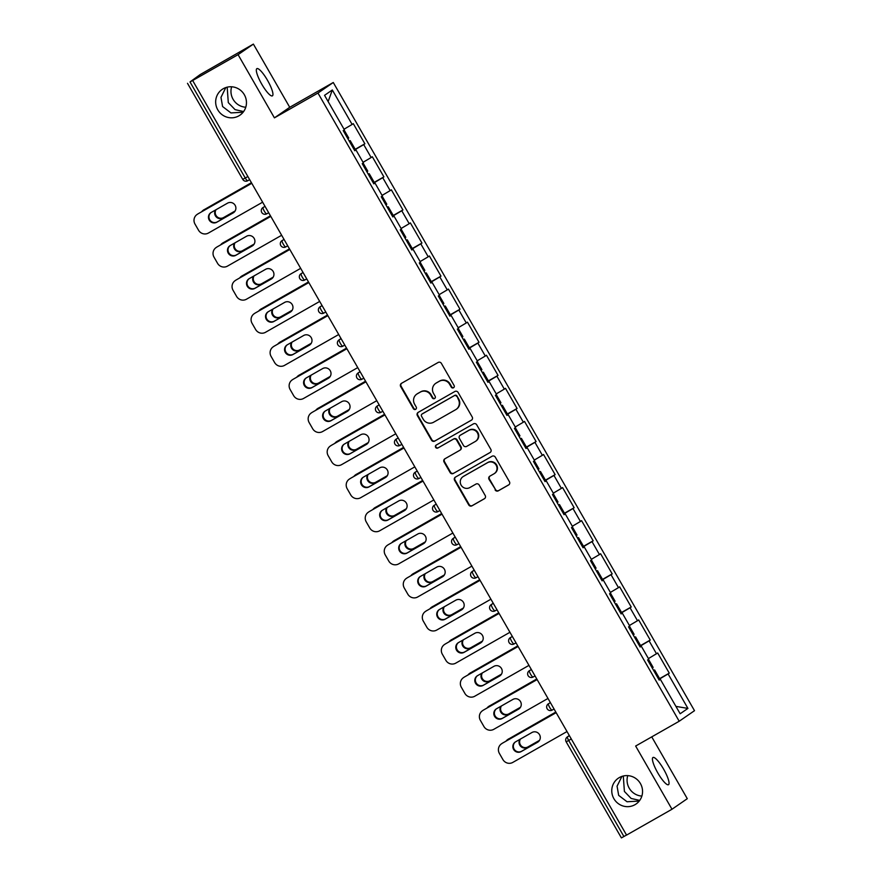 <?xml version="1.0" encoding="UTF-8"?>
<svg xmlns="http://www.w3.org/2000/svg" width="882" height="882" viewBox="0 0 882 882"><rect width="100%" height="100%" fill="white"/><g stroke="black" fill="none" stroke-linecap="round" stroke-linejoin="round"><path stroke-width="1.32" d="M225.825 87.561L220.974 97.351L222.584 106.535L230.941 112.918L243.123 112.223M238.857 115.862A15.655 15.27 55.4 0 1 218.119 110.404A15.655 15.27 55.4 0 1 223.256 88.718A15.655 15.27 55.4 0 1 243.994 94.165A15.655 15.27 55.4 0 1 238.857 115.862M243.63 111.562L235.053 109.622L228.295 102.599L227.181 87.164M245.758 107.24A15.655 15.27 55.4 0 1 231.657 86.778M621.92 776.403L617.069 786.193L618.679 795.377L627.047 801.76L639.229 801.065M634.963 804.704A15.655 15.27 55.4 0 1 614.225 799.246A15.655 15.27 55.4 0 1 619.351 777.56A15.655 15.27 55.4 0 1 640.089 783.007A15.655 15.27 55.4 0 1 634.963 804.704M639.726 800.404L631.148 798.464L624.401 791.441L623.287 776.006M641.864 796.082A15.655 15.27 55.4 0 1 627.764 775.62M453.513 387.771A1.676 1.643 -124.6 0 0 454.098 385.5L441.386 363.384A2.403 2.337 -124.6 0 0 438.156 362.458L401.508 383.317A2.403 2.337 -124.6 0 0 400.671 386.559L413.393 408.686A1.676 1.643 -124.6 0 0 415.775 409.259A1.676 1.643 -124.6 0 0 416.238 407.054L414.595 404.199A7.684 7.497 -124.6 0 1 417.274 393.824L420.328 392.082A7.684 7.497 -124.6 0 1 430.681 395.037L432.323 397.903A1.676 1.643 -124.6 0 0 434.705 398.477A1.676 1.643 -124.6 0 0 435.168 396.283L433.525 393.416A7.684 7.497 -124.6 0 1 436.204 383.042L439.258 381.311A7.684 7.497 -124.6 0 1 449.611 384.254L451.253 387.121A1.676 1.643 -124.6 0 0 453.513 387.771M657.884 773.062A15.655 3.462 -119.7 0 1 652.989 757.484A15.655 3.462 -119.7 0 1 663.595 769.126A15.655 3.462 -119.7 0 1 668.49 784.704A15.655 3.462 -119.7 0 1 657.884 773.062M261.778 84.22A15.655 3.462 -119.7 0 1 256.882 68.642A15.655 3.462 -119.7 0 1 267.489 80.284A15.655 3.462 -119.7 0 1 272.384 95.862A15.655 3.462 -119.7 0 1 261.778 84.22M495.089 489.896A2.403 2.337 -124.6 0 0 498.319 490.822L508.594 484.968A2.403 2.337 -124.6 0 0 509.432 481.726L495.309 457.163A2.403 2.337 -124.6 0 0 492.079 456.237L455.443 477.107A2.403 2.337 -124.6 0 0 454.605 480.348L468.728 504.912A2.403 2.337 -124.6 0 0 471.958 505.827L484.372 498.76A2.403 2.337 -124.6 0 0 485.21 495.519L479.169 485.012A2.403 2.337 -124.6 0 0 475.938 484.086L469.775 487.592A6.428 6.262 -124.6 0 1 461.264 485.354A6.428 6.262 -124.6 0 1 463.37 476.456L487.492 462.719A6.428 6.262 -124.6 0 1 496.004 464.957A6.428 6.262 -124.6 0 1 493.898 473.855L489.874 476.148A2.403 2.337 -124.6 0 0 489.036 479.389L495.53 489.587A2.403 2.337 -124.6 0 0 498.76 490.513L508.969 484.703M274.423 117.857L289.726 107.295L253.388 44.1L238.074 54.651L274.423 117.857L317.972 93.051L679.195 721.244L635.646 746.04L671.985 809.246L626.562 835.1L192.662 80.516L193.334 80.053L190.016 81.949L245.251 178.021L247.875 176.532M238.074 54.651L192.662 80.516M471.374 420.229A2.403 2.337 -124.6 0 0 472.212 416.988L458.089 392.424A2.403 2.337 -124.6 0 0 454.847 391.498L418.211 412.357A2.403 2.337 -124.6 0 0 417.373 415.598L431.496 440.162A2.403 2.337 -124.6 0 0 434.727 441.088L471.694 419.997M476.699 424.793L490.822 449.357A2.403 2.337 -124.6 0 1 489.984 452.598L453.348 473.458A2.403 2.337 -124.6 0 1 450.107 472.543L444.065 462.025A2.403 2.337 -124.6 0 1 444.903 458.783L459.765 450.327A2.403 2.337 -124.6 0 0 460.602 447.086L456.589 440.107A2.403 2.337 -124.6 0 0 453.359 439.181L437.891 447.99A1.676 1.643 -124.6 0 1 435.664 447.406A1.676 1.643 -124.6 0 1 436.215 445.079L473.469 423.867A2.403 2.337 -124.6 0 1 476.699 424.793M317.972 93.051L333.275 82.5L694.498 710.683L679.195 721.244M658.656 679.184L669.273 673.142L657.685 653L648.424 658.578M669.273 673.142L668.104 673.947L687.927 708.411L680.154 713.759L660.342 679.294L659.185 680.099L647.597 659.957L648.755 659.152L641.313 646.219L640.156 647.013L628.568 626.87L629.726 626.066L622.295 613.133L621.126 613.927L609.55 593.784L610.708 592.98L603.266 580.047L602.108 580.841L590.521 560.698L591.679 559.894L584.248 546.961L583.079 547.766L571.492 527.612L572.661 526.808L565.219 513.875L564.061 514.68L552.474 494.526L553.631 493.733L546.19 480.789L545.032 481.594L533.445 461.44L534.613 460.647L527.171 447.703L526.014 448.508L514.427 428.354L515.584 427.561L508.142 414.617L506.985 415.422L495.397 395.268L496.555 394.475L489.124 381.542L487.955 382.336L476.379 362.193L477.537 361.388L470.095 348.456L468.937 349.25L457.35 329.107L458.508 328.302L451.066 315.37L449.908 316.164L438.321 296.021L439.49 295.216L432.048 282.284L430.89 283.078L419.303 262.935L420.46 262.13L413.019 249.198L411.861 250.003L400.274 229.849L401.431 229.044L394 216.112L392.832 216.917L381.256 196.763L382.413 195.969L374.971 183.026L373.814 183.831L362.226 163.677L363.384 162.883L355.953 149.94L354.785 150.745L343.197 130.591L344.366 129.797L324.543 95.333L332.316 89.975L352.127 124.439L344.035 129.224M354.266 149.83L364.872 143.788L353.285 123.645L352.127 124.439M364.872 143.788L363.715 144.593L371.157 157.525L363.053 162.31M373.284 182.916L383.902 176.874L372.314 156.731L371.157 157.525M383.902 176.874L382.744 177.679L390.175 190.611L382.082 195.396M392.314 216.002L402.92 209.96L391.343 189.806L390.175 190.611M402.92 209.96L401.762 210.754L409.204 223.697L401.112 228.482M411.332 249.088L421.949 243.046L410.362 222.892L409.204 223.697M421.949 243.046L420.791 243.84L428.222 256.783L420.13 261.557M430.361 282.174L440.978 276.132L429.391 255.978L428.222 256.783M440.978 276.132L439.809 276.926L447.251 289.869L439.159 294.643M449.39 315.26L459.996 309.218L448.409 289.064L447.251 289.869M459.996 309.218L458.838 310.012L466.28 322.955L458.177 327.729M468.408 348.346L479.025 342.293L467.438 322.151L466.28 322.955M479.025 342.293L477.857 343.098L485.298 356.03L477.206 360.815M487.437 381.421L498.043 375.379L486.456 355.237L485.298 356.03M498.043 375.379L496.886 376.184L504.328 389.116L496.235 393.901M506.455 414.507L517.072 408.465L505.485 388.323L504.328 389.116M517.072 408.465L515.915 409.27L523.346 422.202L515.253 426.987M525.485 447.593L536.091 441.551L524.514 421.409L523.346 422.202M536.091 441.551L534.933 442.356L542.375 455.288L534.283 460.073M544.514 480.679L555.12 474.637L543.533 454.495L542.375 455.288M555.12 474.637L553.962 475.442L561.404 488.374L553.301 493.159M563.532 513.765L574.149 507.723L562.562 487.57L561.404 488.374M574.149 507.723L572.98 508.517L580.422 521.46L572.33 526.245M582.561 546.851L593.167 540.809L581.58 520.656L580.422 521.46M593.167 540.809L592.009 541.603L599.451 554.546L591.348 559.32M601.579 579.937L612.196 573.895L600.609 553.742L599.451 554.546M612.196 573.895L611.039 574.689L618.469 587.633L610.377 592.406M620.608 613.023L631.214 606.981L619.638 586.828L618.469 587.633M631.214 606.981L630.057 607.775L637.499 620.719L629.406 625.492M639.637 646.109L650.243 640.056L638.656 619.914L637.499 620.719M650.243 640.056L649.086 640.861L656.517 653.794M640.078 646.881L641.313 646.219M649.086 640.861L639.781 646.363M621.049 613.795L622.295 613.133M630.057 607.775L620.752 613.277M602.031 580.709L603.266 580.047M611.039 574.689L601.733 580.191M583.002 547.623L584.248 546.961M592.009 541.603L582.704 547.105M563.984 514.537L565.219 513.875M572.98 508.517L563.675 514.019M544.955 481.451L546.19 480.789M553.962 475.442L544.657 480.933M525.926 448.376L527.171 447.703M534.933 442.356L525.628 447.847M506.907 415.29L508.142 414.617M515.915 409.27L506.61 414.76M487.878 382.204L489.124 381.542M496.886 376.184L487.581 381.674M468.86 349.118L470.095 348.456M477.857 343.098L468.551 348.599M449.831 316.032L451.066 315.37M458.838 310.012L449.533 315.513M430.813 282.946L432.048 282.284M439.809 276.926L430.504 282.427M411.784 249.86L413.019 249.198M420.791 243.84L411.486 249.341M392.755 216.774L394 216.112M401.762 210.754L392.457 216.255M373.736 183.688L374.971 183.026M382.744 177.679L373.439 183.169M354.707 150.613L355.953 149.94M363.715 144.593L354.41 150.083M253.388 44.1L200.203 74.551L190.016 81.949M332.316 89.975L328.137 101.573M671.985 809.246L687.287 798.684L651.743 736.867M626.529 835.045L621.402 837.9L566.167 741.828L568.669 740.461L623.916 836.533M289.726 107.295L333.275 82.5M659.108 679.967L660.342 679.294M668.104 673.947L658.799 679.438M687.927 708.411L675.91 706.383M453.844 387.518A1.676 1.643 -124.6 0 1 451.694 386.812L450.052 383.946A7.684 7.497 -124.6 0 0 439.71 381.002L439.258 381.311M435.675 383.383L436.127 383.075A7.684 7.497 -124.6 0 1 436.656 382.733L439.71 381.002M416.745 394.155L417.197 393.846A7.684 7.497 -124.6 0 1 417.726 393.515L420.78 391.773A7.684 7.497 -124.6 0 1 431.122 394.728L432.764 397.595A1.676 1.643 -124.6 0 0 434.914 398.3M401.586 383.284A2.403 2.337 -124.6 0 0 401.123 386.25L413.834 408.377A1.676 1.643 -124.6 0 0 415.984 409.083M418.277 412.324A2.403 2.337 -124.6 0 0 417.814 415.301L431.937 439.864A2.403 2.337 -124.6 0 0 435.179 440.78L471.749 419.953M456.545 396.327A1.676 1.643 -124.6 0 0 454.285 395.687L422.125 414A1.676 1.643 -124.6 0 0 421.541 416.271L423.272 419.292A7.684 7.497 -124.6 0 0 433.613 422.235L455.597 409.722A7.684 7.497 -124.6 0 0 458.287 399.348L456.997 396.029A1.676 1.643 -124.6 0 0 454.737 395.379L454.285 395.687M422.346 413.845A1.676 1.643 -124.6 0 1 422.566 413.691L454.737 395.379M456.137 409.391L456.578 409.083A7.684 7.497 -124.6 0 0 458.728 399.039L458.287 399.348M456.997 396.029L458.728 399.039M490.359 452.334L453.348 473.458M444.98 458.739A2.403 2.337 -124.6 0 0 444.517 461.716L450.559 472.234A2.403 2.337 -124.6 0 0 453.789 473.149M460.206 450.018A2.403 2.337 -124.6 0 0 461.043 446.777L457.041 439.798A2.403 2.337 -124.6 0 0 453.811 438.872L437.891 447.99M436.347 445.002A1.676 1.643 -124.6 0 0 438.332 447.692M475.189 441.54A6.428 6.262 -124.6 0 0 477.283 432.643A6.428 6.262 -124.6 0 0 468.783 430.405L460.283 435.245A2.403 2.337 -124.6 0 0 459.445 438.486L463.447 445.454A2.403 2.337 -124.6 0 0 466.688 446.38L475.189 441.54M475.63 441.265L476.071 440.956A6.428 6.262 -124.6 0 0 477.735 432.334A6.428 6.262 -124.6 0 0 469.224 430.096L468.783 430.405M460.117 435.344L460.558 435.035A2.403 2.337 -124.6 0 1 460.724 434.936L469.224 430.096M489.951 476.104A2.403 2.337 -124.6 0 0 489.488 479.08L495.53 489.587M494.339 473.579L494.791 473.27A6.428 6.262 -124.6 0 0 496.445 464.649A6.428 6.262 -124.6 0 0 487.944 462.411L487.492 462.719M463.822 476.148L463.37 476.456A6.428 6.262 -124.6 0 1 463.822 476.148L487.944 462.411M455.509 477.063A2.403 2.337 -124.6 0 0 455.046 480.04L469.169 504.603A2.403 2.337 -124.6 0 0 472.399 505.529L484.747 498.495M344.09 129.985L348.743 138.055L347.839 138.661M215.484 210.026A5.623 5.49 -124.6 0 0 222.992 217.953L235.064 211.074M251.447 182.75L203.764 209.905A7.343 7.155 -124.6 0 0 201.625 211.79M349.228 141.076L350.198 140.602L349.305 141.208M350.198 140.602L354.895 148.76L354.002 149.367M251.414 182.695L203.764 209.905M216.002 209.729A5.623 5.49 -124.6 0 0 223.565 217.556L235.13 210.974M203.257 210.214L203.841 209.817A7.343 7.155 55.4 0 1 204.348 209.497M233.84 212.452A5.623 5.49 55.4 0 1 233.752 212.507L217.369 221.834A5.623 5.49 55.4 0 1 211.085 212.529M197.568 214.172A7.343 7.155 -124.6 0 0 197.05 214.491L197.634 214.094A7.343 7.155 55.4 0 1 198.141 213.775L251.767 183.313M251.734 183.258L198.141 213.775M262.627 202.187L208.417 233.046A7.343 7.155 -124.6 0 1 198.538 230.235L194.999 224.083A7.343 7.155 -124.6 0 1 197.05 214.491M211.173 212.474L227.556 203.147A5.623 5.49 55.4 0 1 235.009 205.109A5.623 5.49 55.4 0 1 233.168 212.904L216.785 222.231A5.623 5.49 55.4 0 1 209.332 220.268A5.623 5.49 55.4 0 1 211.173 212.474M363.119 163.06L367.761 171.141L366.868 171.747M234.513 243.112A5.623 5.49 -124.6 0 0 242.01 251.039L254.093 244.16M270.465 215.836L222.793 242.98A7.343 7.155 -124.6 0 0 220.643 244.876M368.246 174.162L369.227 173.688L368.323 174.283M369.227 173.688L373.924 181.846L373.02 182.453M270.443 215.781L222.793 242.98M235.02 242.815A5.623 5.49 -124.6 0 0 242.594 250.642L254.159 244.06M222.286 243.3L222.859 242.903A7.343 7.155 55.4 0 1 223.367 242.583M382.149 196.146L386.79 204.227L385.886 204.822M253.531 276.198A5.623 5.49 -124.6 0 0 261.039 284.125L273.111 277.246M289.494 248.922L241.811 276.066A7.343 7.155 -124.6 0 0 239.672 277.962M387.275 207.248L388.245 206.774L387.352 207.369M388.245 206.774L392.942 214.932L392.049 215.539M289.461 248.867L241.811 276.066M254.049 275.901A5.623 5.49 -124.6 0 0 261.623 283.728L273.177 277.146M241.304 276.386L241.889 275.989A7.343 7.155 55.4 0 1 242.396 275.669M401.167 229.232L405.808 237.313L404.915 237.908M272.56 309.284A5.623 5.49 -124.6 0 0 280.068 317.211L292.14 310.332M308.524 282.008L260.84 309.152A7.343 7.155 -124.6 0 0 258.702 311.048M406.304 240.323L407.275 239.849L406.37 240.455M407.275 239.849L411.971 248.018L411.067 248.625M308.491 281.953L260.84 309.152M273.067 308.987A5.623 5.49 -124.6 0 0 280.641 316.814L292.207 310.232M260.333 309.472L260.918 309.075A7.343 7.155 55.4 0 1 261.425 308.755M420.196 262.318L424.837 270.388L423.933 270.995M291.578 342.359A5.623 5.49 -124.6 0 0 299.086 350.297L311.17 343.418M327.542 315.083L279.87 342.238A7.343 7.155 -124.6 0 0 277.72 344.134M425.322 273.409L426.304 272.935L425.4 273.541M426.304 272.935L431 281.104L430.096 281.711M327.52 315.039L279.87 342.238M292.096 342.073A5.623 5.49 -124.6 0 0 299.671 349.9L311.225 343.307M279.362 342.558L279.936 342.161A7.343 7.155 55.4 0 1 280.443 341.841M439.214 295.404L443.855 303.474L442.962 304.081M310.607 375.445A5.623 5.49 -124.6 0 0 318.115 383.383L330.188 376.504M346.571 348.17L298.888 375.324A7.343 7.155 -124.6 0 0 296.749 377.22M444.352 306.495L445.322 306.021L444.429 306.627M445.322 306.021L450.018 314.19L449.114 314.797M346.538 348.125L298.888 375.324M311.125 375.159A5.623 5.49 -124.6 0 0 318.689 382.975L330.254 376.393M298.381 375.644L298.965 375.247A7.343 7.155 55.4 0 1 299.472 374.927M252.869 245.538A5.623 5.49 55.4 0 1 252.77 245.593L236.387 254.92A5.623 5.49 55.4 0 1 230.114 245.615M216.586 247.258A7.343 7.155 -124.6 0 0 216.079 247.577L216.663 247.18A7.343 7.155 55.4 0 1 217.17 246.861L270.796 216.399M270.763 216.344L217.17 246.861M281.645 235.274L227.446 266.132A7.343 7.155 -124.6 0 1 217.556 263.321L214.028 257.169A7.343 7.155 -124.6 0 1 216.079 247.577M230.202 245.56L246.585 236.233A5.623 5.49 55.4 0 1 254.038 238.195A5.623 5.49 55.4 0 1 252.197 245.99L235.814 255.317A5.623 5.49 55.4 0 1 228.361 253.355A5.623 5.49 55.4 0 1 230.202 245.56M271.888 278.624A5.623 5.49 55.4 0 1 271.799 278.668L255.416 288.006A5.623 5.49 55.4 0 1 249.132 278.701M235.615 280.344A7.343 7.155 -124.6 0 0 235.108 280.663L235.681 280.267A7.343 7.155 55.4 0 1 236.189 279.947L289.814 249.474M289.792 249.43L236.189 279.947M300.674 268.349L246.464 299.219A7.343 7.155 -124.6 0 1 236.585 296.407L233.046 290.255A7.343 7.155 -124.6 0 1 235.108 280.663M249.22 278.646L265.603 269.319A5.623 5.49 55.4 0 1 273.067 271.281A5.623 5.49 55.4 0 1 271.215 279.076L254.832 288.403A5.623 5.49 55.4 0 1 247.379 286.441A5.623 5.49 55.4 0 1 249.22 278.646M290.917 311.699A5.623 5.49 55.4 0 1 290.828 311.754L274.445 321.092A5.623 5.49 55.4 0 1 268.161 311.787M254.633 313.43A7.343 7.155 -124.6 0 0 254.126 313.749L254.711 313.353A7.343 7.155 55.4 0 1 255.218 313.033L308.843 282.56M308.81 282.516L255.218 313.033M319.692 301.435L265.493 332.305A7.343 7.155 -124.6 0 1 255.615 329.482L252.076 323.341A7.343 7.155 -124.6 0 1 254.126 313.749M268.249 311.732L284.632 302.405A5.623 5.49 55.4 0 1 292.085 304.367A5.623 5.49 55.4 0 1 290.244 312.162L273.861 321.489A5.623 5.49 55.4 0 1 266.408 319.527A5.623 5.49 55.4 0 1 268.249 311.732M309.946 344.785A5.623 5.49 55.4 0 1 309.847 344.84L293.463 354.167A5.623 5.49 55.4 0 1 287.179 344.873M273.663 346.516A7.343 7.155 -124.6 0 0 273.155 346.835L273.729 346.439A7.343 7.155 55.4 0 1 274.247 346.119L327.861 315.646M327.839 315.591L274.247 346.119M338.721 334.521L284.511 365.391A7.343 7.155 -124.6 0 1 274.633 362.568L271.094 356.416A7.343 7.155 -124.6 0 1 273.155 346.835M287.278 344.818L303.662 335.491A5.623 5.49 55.4 0 1 311.114 337.442A5.623 5.49 55.4 0 1 309.262 345.248L292.879 354.575A5.623 5.49 55.4 0 1 285.426 352.613A5.623 5.49 55.4 0 1 287.278 344.818M328.964 377.871A5.623 5.49 55.4 0 1 328.876 377.926L312.493 387.253A5.623 5.49 55.4 0 1 306.208 377.959M292.681 379.602A7.343 7.155 -124.6 0 0 292.174 379.922L292.758 379.525A7.343 7.155 55.4 0 1 293.265 379.205L346.891 348.732M346.858 348.677L293.265 379.205M357.75 367.607L303.54 398.477A7.343 7.155 -124.6 0 1 293.662 395.654L290.123 389.502A7.343 7.155 -124.6 0 1 292.174 379.922M306.297 377.904L322.68 368.577A5.623 5.49 55.4 0 1 330.133 370.528A5.623 5.49 55.4 0 1 328.291 378.323L311.908 387.661A5.623 5.49 55.4 0 1 304.455 385.699A5.623 5.49 55.4 0 1 306.297 377.904M458.243 328.49L462.885 336.56L461.981 337.167M329.625 408.531A5.623 5.49 -124.6 0 0 337.133 416.469L349.217 409.59M365.589 381.256L317.917 408.41A7.343 7.155 -124.6 0 0 315.767 410.306M463.37 339.581L464.351 339.107L463.447 339.713M464.351 339.107L469.048 347.276L468.144 347.872M365.567 381.2L317.917 408.41M330.144 408.245A5.623 5.49 -124.6 0 0 337.718 416.061L349.283 409.48M317.41 408.73L317.983 408.322A7.343 7.155 55.4 0 1 318.49 408.013M347.993 410.957A5.623 5.49 55.4 0 1 347.894 411.012L331.511 420.339A5.623 5.49 55.4 0 1 325.226 411.045M311.71 412.688A7.343 7.155 -124.6 0 0 311.203 413.008L311.787 412.6A7.343 7.155 55.4 0 1 312.294 412.28L365.92 381.818M365.887 381.763L312.294 412.28M376.768 400.693L322.569 431.563A7.343 7.155 -124.6 0 1 312.68 428.74L309.152 422.588A7.343 7.155 -124.6 0 1 311.203 413.008M325.326 410.99L341.709 401.652A5.623 5.49 55.4 0 1 349.162 403.614A5.623 5.49 55.4 0 1 347.321 411.409L330.937 420.747A5.623 5.49 55.4 0 1 323.485 418.785A5.623 5.49 55.4 0 1 325.326 410.99M477.272 361.576L481.914 369.646L481.01 370.253M348.655 441.617A5.623 5.49 -124.6 0 0 356.163 449.544L368.235 442.676M384.618 414.342L336.935 441.496A7.343 7.155 -124.6 0 0 334.796 443.392M482.399 372.667L483.369 372.193L482.476 372.799M483.369 372.193L488.066 380.363L487.173 380.958M384.585 414.286L336.935 441.496M349.173 441.32A5.623 5.49 -124.6 0 0 356.747 449.147L368.301 442.566M336.428 441.816L337.012 441.408A7.343 7.155 55.4 0 1 337.519 441.088M367.011 444.043A5.623 5.49 55.4 0 1 366.923 444.098L350.54 453.425A5.623 5.49 55.4 0 1 344.256 444.12M330.739 445.774A7.343 7.155 -124.6 0 0 330.232 446.094L330.805 445.686A7.343 7.155 55.4 0 1 331.312 445.366L384.938 414.904M384.916 414.849L331.312 445.366M395.798 433.779L341.588 464.649A7.343 7.155 -124.6 0 1 331.709 461.826L328.17 455.674A7.343 7.155 -124.6 0 1 330.232 446.094M344.344 444.076L360.727 434.738A5.623 5.49 55.4 0 1 368.18 436.7A5.623 5.49 55.4 0 1 366.339 444.495L349.956 453.822A5.623 5.49 55.4 0 1 342.503 451.871A5.623 5.49 55.4 0 1 344.344 444.076M496.29 394.662L500.932 402.732L500.039 403.339M367.684 474.703A5.623 5.49 -124.6 0 0 375.192 482.63L387.264 475.762M403.647 447.428L355.964 474.582A7.343 7.155 -124.6 0 0 353.825 476.478M501.428 405.753L502.398 405.279L501.494 405.885M502.398 405.279L507.095 413.438L506.191 414.044M403.614 447.372L355.964 474.582M368.191 474.406A5.623 5.49 -124.6 0 0 375.765 482.233L387.33 475.652M355.457 474.902L356.041 474.494A7.343 7.155 55.4 0 1 356.548 474.174M386.04 477.129A5.623 5.49 55.4 0 1 385.941 477.184L369.558 486.511A5.623 5.49 55.4 0 1 363.285 477.206M349.757 478.86A7.343 7.155 -124.6 0 0 349.25 479.169L349.834 478.772A7.343 7.155 55.4 0 1 350.341 478.452L403.967 447.99M403.934 447.935L350.341 478.452M414.816 466.865L360.617 497.735A7.343 7.155 -124.6 0 1 350.738 494.912L347.199 488.76A7.343 7.155 -124.6 0 1 349.25 479.169M363.373 477.151L379.756 467.824A5.623 5.49 55.4 0 1 387.209 469.786A5.623 5.49 55.4 0 1 385.368 477.581L368.985 486.908A5.623 5.49 55.4 0 1 361.532 484.957A5.623 5.49 55.4 0 1 363.373 477.151M515.32 427.748L519.961 435.818L519.057 436.425M386.702 507.789A5.623 5.49 -124.6 0 0 394.21 515.716L406.293 508.837M422.665 480.514L374.993 507.668A7.343 7.155 -124.6 0 0 372.843 509.553M520.446 438.839L521.427 438.365L520.523 438.971M521.427 438.365L526.113 446.524L525.22 447.13M422.632 480.458L374.993 507.668M387.22 507.492A5.623 5.49 -124.6 0 0 394.794 515.32L406.348 508.738M374.475 507.977L375.059 507.58A7.343 7.155 55.4 0 1 375.567 507.26M405.058 510.215A5.623 5.49 55.4 0 1 404.97 510.27L388.587 519.597A5.623 5.49 55.4 0 1 382.303 510.292M368.786 511.935A7.343 7.155 -124.6 0 0 368.279 512.255L368.852 511.858A7.343 7.155 55.4 0 1 369.36 511.538L422.985 481.076M422.963 481.021L369.36 511.538M433.845 499.951L379.635 530.81A7.343 7.155 -124.6 0 1 369.756 527.998L366.217 521.846A7.343 7.155 -124.6 0 1 368.279 512.255M382.402 510.237L398.785 500.91A5.623 5.49 55.4 0 1 406.238 502.872A5.623 5.49 55.4 0 1 404.386 510.667L388.003 519.994A5.623 5.49 55.4 0 1 380.55 518.032A5.623 5.49 55.4 0 1 382.402 510.237M534.338 460.823L538.979 468.904L538.086 469.511M405.731 540.875A5.623 5.49 -124.6 0 0 413.239 548.802L425.311 541.923M441.695 513.6L394.011 540.743A7.343 7.155 -124.6 0 0 391.873 542.639M539.475 471.925L540.446 471.451L539.552 472.046M540.446 471.451L545.142 479.61L544.238 480.216M441.662 513.545L394.011 540.743M406.249 540.578A5.623 5.49 -124.6 0 0 413.812 548.406L425.378 541.824M393.504 541.063L394.089 540.666A7.343 7.155 55.4 0 1 394.596 540.346M424.088 543.301A5.623 5.49 55.4 0 1 423.999 543.356L407.616 552.683A5.623 5.49 55.4 0 1 401.332 543.378M387.804 545.021A7.343 7.155 -124.6 0 0 387.297 545.341L387.882 544.944A7.343 7.155 55.4 0 1 388.389 544.624L442.014 514.162M441.981 514.107L388.389 544.624M452.863 533.037L398.664 563.896A7.343 7.155 -124.6 0 1 388.786 561.084L385.247 554.932A7.343 7.155 -124.6 0 1 387.297 545.341M401.42 543.323L417.803 533.996A5.623 5.49 55.4 0 1 425.256 535.958A5.623 5.49 55.4 0 1 423.415 543.753L407.032 553.08A5.623 5.49 55.4 0 1 399.579 551.118A5.623 5.49 55.4 0 1 401.42 543.323M553.367 493.909L558.008 501.99L557.104 502.586M424.749 573.962A5.623 5.49 -124.6 0 0 432.257 581.888L444.341 575.009M460.713 546.686L413.041 573.829A7.343 7.155 -124.6 0 0 410.891 575.726M558.493 505.011L559.475 504.537L558.571 505.132M559.475 504.537L564.171 512.696L563.267 513.302M460.691 546.631L413.041 573.829M425.267 573.664A5.623 5.49 -124.6 0 0 432.842 581.492L444.407 574.91M412.533 574.149L413.107 573.752A7.343 7.155 55.4 0 1 413.614 573.432M443.117 576.387A5.623 5.49 55.4 0 1 443.018 576.431L426.634 585.769A5.623 5.49 55.4 0 1 420.35 576.464M406.834 578.107A7.343 7.155 -124.6 0 0 406.326 578.427L406.911 578.03A7.343 7.155 55.4 0 1 407.418 577.71L461.043 547.237M461.01 547.193L407.418 577.71M471.892 566.112L417.682 596.982A7.343 7.155 -124.6 0 1 407.804 594.17L404.276 588.018A7.343 7.155 -124.6 0 1 406.326 578.427M420.449 576.409L436.833 567.082A5.623 5.49 55.4 0 1 444.285 569.044A5.623 5.49 55.4 0 1 442.444 576.839L426.061 586.166A5.623 5.49 55.4 0 1 418.608 584.204A5.623 5.49 55.4 0 1 420.449 576.409M572.385 526.995L577.037 535.076L576.133 535.672M443.778 607.048A5.623 5.49 -124.6 0 0 451.286 614.974L463.359 608.095M479.742 579.761L432.059 606.915A7.343 7.155 -124.6 0 0 429.92 608.812M577.523 538.086L578.493 537.612L577.6 538.218M578.493 537.612L583.189 545.782L582.296 546.388M479.709 579.717L432.059 606.915M444.296 606.75A5.623 5.49 -124.6 0 0 451.871 614.578L463.425 607.985M431.552 607.235L432.136 606.838A7.343 7.155 55.4 0 1 432.643 606.518M462.135 609.462A5.623 5.49 55.4 0 1 462.047 609.517L445.664 618.855A5.623 5.49 55.4 0 1 439.379 609.55M425.863 611.193A7.343 7.155 -124.6 0 0 425.356 611.513L425.929 611.116A7.343 7.155 55.4 0 1 426.436 610.796L480.062 580.323M480.029 580.279L426.436 610.796M490.921 599.198L436.711 630.068A7.343 7.155 -124.6 0 1 426.833 627.245L423.294 621.104A7.343 7.155 -124.6 0 1 425.356 611.513M439.468 609.495L455.851 600.168A5.623 5.49 55.4 0 1 463.304 602.13A5.623 5.49 55.4 0 1 461.462 609.925L445.079 619.252A5.623 5.49 55.4 0 1 437.626 617.29A5.623 5.49 55.4 0 1 439.468 609.495M591.414 560.081L596.056 568.151L595.163 568.758M462.807 640.123A5.623 5.49 -124.6 0 0 470.304 648.061L482.388 641.181M498.771 612.847L451.088 640.001A7.343 7.155 -124.6 0 0 448.938 641.898M596.552 571.172L597.522 570.698L596.618 571.304M597.522 570.698L602.219 578.868L601.315 579.474M498.738 612.803L451.088 640.001M463.315 639.836A5.623 5.49 -124.6 0 0 470.889 647.664L482.454 641.071M450.581 640.321L451.154 639.924A7.343 7.155 55.4 0 1 451.672 639.604M481.164 642.548A5.623 5.49 55.4 0 1 481.065 642.603L464.682 651.93A5.623 5.49 55.4 0 1 458.408 642.636M444.881 644.279A7.343 7.155 -124.6 0 0 444.374 644.599L444.958 644.202A7.343 7.155 55.4 0 1 445.465 643.882L499.091 613.409M499.058 613.354L445.465 643.882M509.939 632.284L455.74 663.154A7.343 7.155 -124.6 0 1 445.862 660.331L442.323 654.179A7.343 7.155 -124.6 0 1 444.374 644.599M458.497 642.581L474.88 633.254A5.623 5.49 55.4 0 1 482.333 635.205A5.623 5.49 55.4 0 1 480.492 643.011L464.108 652.338A5.623 5.49 55.4 0 1 456.656 650.376A5.623 5.49 55.4 0 1 458.497 642.581M610.443 593.167L615.085 601.237L614.181 601.844M481.826 673.209A5.623 5.49 -124.6 0 0 489.334 681.147L501.406 674.267M517.789 645.933L470.106 673.087A7.343 7.155 -124.6 0 0 467.967 674.984M615.57 604.258L616.551 603.784L615.647 604.391M616.551 603.784L621.237 611.954L620.344 612.56M517.756 645.889L470.106 673.087M482.344 672.922A5.623 5.49 -124.6 0 0 489.918 680.739L501.472 674.157M469.599 673.407L470.183 673.01A7.343 7.155 55.4 0 1 470.69 672.69M500.182 675.634A5.623 5.49 55.4 0 1 500.094 675.689L483.711 685.016A5.623 5.49 55.4 0 1 477.427 675.722M463.91 677.365A7.343 7.155 -124.6 0 0 463.403 677.685L463.976 677.288A7.343 7.155 55.4 0 1 464.483 676.968L518.109 646.495M518.087 646.44L464.483 676.968M528.968 665.37L474.759 696.24A7.343 7.155 -124.6 0 1 464.88 693.417L461.341 687.265A7.343 7.155 -124.6 0 1 463.403 677.685M477.526 675.667L493.909 666.34A5.623 5.49 55.4 0 1 501.362 668.291A5.623 5.49 55.4 0 1 499.51 676.086L483.127 685.424A5.623 5.49 55.4 0 1 475.674 683.462A5.623 5.49 55.4 0 1 477.526 675.667M629.461 626.253L634.103 634.323L633.21 634.93M500.855 706.295A5.623 5.49 -124.6 0 0 508.363 714.233L520.435 707.353M536.818 679.019L489.135 706.173A7.343 7.155 -124.6 0 0 486.996 708.07M634.599 637.344L635.569 636.87L634.665 637.477M635.569 636.87L640.266 645.04L639.362 645.635M536.785 678.964L489.135 706.173M501.362 706.008A5.623 5.49 -124.6 0 0 508.936 713.825L520.501 707.243M488.628 706.493L489.212 706.085A7.343 7.155 55.4 0 1 489.719 705.776M519.211 708.72A5.623 5.49 55.4 0 1 519.123 708.775L502.74 718.102A5.623 5.49 55.4 0 1 496.456 708.808M482.928 710.451A7.343 7.155 -124.6 0 0 482.421 710.771L483.005 710.363A7.343 7.155 55.4 0 1 483.512 710.043L537.138 679.581M537.105 679.526L483.512 710.043M547.987 698.456L493.788 729.326A7.343 7.155 -124.6 0 1 483.909 726.503L480.37 720.351A7.343 7.155 -124.6 0 1 482.421 710.771M496.544 708.753L512.927 699.415A5.623 5.49 55.4 0 1 520.38 701.377A5.623 5.49 55.4 0 1 518.539 709.172L502.156 718.51A5.623 5.49 55.4 0 1 494.703 716.548A5.623 5.49 55.4 0 1 496.544 708.753M648.491 659.339L653.132 667.409L652.228 668.016M519.873 739.381A5.623 5.49 -124.6 0 0 527.381 747.308L539.464 740.439M555.836 712.105L508.164 739.259A7.343 7.155 -124.6 0 0 506.014 741.156M653.617 670.43L654.598 669.956L653.694 670.563M654.598 669.956L659.295 678.126L658.391 678.721M555.814 712.05L508.164 739.259M520.391 739.083A5.623 5.49 -124.6 0 0 527.965 746.911L539.53 740.329M507.657 739.579L508.23 739.171A7.343 7.155 55.4 0 1 508.738 738.851M538.24 741.806A5.623 5.49 55.4 0 1 538.141 741.861L521.758 751.188A5.623 5.49 55.4 0 1 515.474 741.883M501.957 743.537A7.343 7.155 -124.6 0 0 501.45 743.857L502.034 743.449A7.343 7.155 55.4 0 1 502.542 743.129L556.167 712.667M556.134 712.612L502.542 743.129M567.016 731.542L512.806 762.412A7.343 7.155 -124.6 0 1 502.927 759.589L499.388 753.437A7.343 7.155 -124.6 0 1 501.45 743.857M515.573 741.839L531.956 732.501A5.623 5.49 55.4 0 1 539.409 734.463A5.623 5.49 55.4 0 1 537.568 742.258L521.185 751.585A5.623 5.49 55.4 0 1 513.732 749.634A5.623 5.49 55.4 0 1 515.573 741.839M242.815 179.333L245.251 178.021A3.671 0.805 60.3 0 0 247.743 180.744A3.671 0.805 60.3 0 0 247.754 180.733L249.661 179.652L247.743 180.744A3.671 3.671 0 0 1 242.748 179.388L187.502 83.316M571.282 738.973L568.669 740.461A3.671 0.805 -119.7 0 1 567.512 736.812L569.419 735.731M262.869 207.623A3.671 3.671 0 0 0 261.767 212.474A3.671 3.671 0 0 0 266.761 213.83A3.671 0.805 60.3 0 1 264.28 211.107A3.671 0.805 -119.7 0 1 263.123 207.457A3.671 3.583 55.4 0 0 262.869 207.623L265.03 206.377M268.69 212.738L266.783 213.819A3.671 0.805 60.3 0 1 266.761 213.83L268.69 212.738M281.887 240.709A3.671 3.671 0 0 0 280.796 245.56A3.671 3.671 0 0 0 285.79 246.916A3.671 0.805 60.3 0 1 283.309 244.182A3.671 0.805 -119.7 0 1 282.141 240.543A3.671 3.583 55.4 0 0 281.887 240.709L284.059 239.452M287.708 245.824L285.801 246.905A3.671 0.805 60.3 0 1 285.79 246.916L287.708 245.824M300.916 273.784A3.671 3.671 0 0 0 299.814 278.635A3.671 3.671 0 0 0 304.819 280.002A3.671 0.805 60.3 0 0 304.83 279.991L306.738 278.899L304.83 279.991A3.671 0.805 60.3 0 1 302.328 277.268A3.671 0.805 -119.7 0 1 301.17 273.629A3.671 3.583 55.4 0 0 300.916 273.784L303.077 272.538M319.945 306.87A3.671 3.671 0 0 0 318.843 311.721A3.671 3.671 0 0 0 323.837 313.088A3.671 0.805 60.3 0 1 321.357 310.354A3.671 0.805 -119.7 0 1 320.199 306.716A3.671 3.583 55.4 0 0 319.945 306.87L322.106 305.624M325.767 311.985L323.848 313.077A3.671 0.805 60.3 0 1 323.837 313.088L325.767 311.985M341.036 338.545L339.217 339.802L341.125 338.71M344.785 345.071L342.877 346.163A3.671 0.805 60.3 0 0 342.877 346.163A3.671 0.805 60.3 0 1 340.375 343.44A3.671 0.805 -119.7 0 1 339.217 339.802A3.671 3.583 55.4 0 0 338.964 339.956A3.671 3.671 0 0 0 337.861 344.807A3.671 3.671 0 0 0 342.866 346.174L344.785 345.071M360.054 371.631L358.246 372.888L360.154 371.796M363.814 378.158L361.907 379.249A3.671 0.805 60.3 0 0 361.907 379.249A3.671 0.805 60.3 0 1 359.404 376.526A3.671 0.805 -119.7 0 1 358.246 372.888A3.671 3.583 55.4 0 0 357.993 373.042A3.671 3.671 0 0 0 356.89 377.893A3.671 3.671 0 0 0 361.885 379.249L363.814 378.158M377.011 406.128A3.671 3.671 0 0 0 375.919 410.979A3.671 3.671 0 0 0 380.914 412.335A3.671 0.805 60.3 0 0 380.925 412.335L382.832 411.244L380.925 412.335A3.671 0.805 60.3 0 1 378.433 409.612A3.671 0.805 -119.7 0 1 377.264 405.974A3.671 3.583 55.4 0 0 377.011 406.128L379.183 404.882M396.04 439.214A3.671 3.671 0 0 0 394.938 444.065A3.671 3.671 0 0 0 399.943 445.421A3.671 0.805 60.3 0 0 399.954 445.41L401.861 444.33L399.954 445.41A3.671 0.805 60.3 0 1 397.451 442.698A3.671 0.805 -119.7 0 1 396.294 439.049A3.671 3.583 55.4 0 0 396.04 439.214L398.201 437.968M415.058 472.3A3.671 3.671 0 0 0 413.967 477.151A3.671 3.671 0 0 0 418.961 478.507A3.671 0.805 60.3 0 0 418.972 478.496L420.89 477.416L418.972 478.496A3.671 0.805 60.3 0 1 416.48 475.784A3.671 0.805 -119.7 0 1 415.323 472.135A3.671 3.583 55.4 0 0 415.058 472.3L417.23 471.054M434.087 505.386A3.671 3.671 0 0 0 432.985 510.237A3.671 3.671 0 0 0 437.99 511.593A3.671 0.805 60.3 0 1 435.499 508.87A3.671 0.805 -119.7 0 1 434.341 505.221A3.671 3.583 55.4 0 0 434.087 505.386L436.248 504.14M439.909 510.502L438.001 511.582A3.671 0.805 60.3 0 1 437.99 511.593L439.909 510.502M455.178 537.061L453.37 538.307L455.277 537.215M458.938 543.588L457.03 544.668A3.671 0.805 60.3 0 1 457.008 544.679A3.671 0.805 60.3 0 1 454.528 541.945A3.671 0.805 -119.7 0 1 453.37 538.307A3.671 3.583 55.4 0 0 453.116 538.472A3.671 3.671 0 0 0 452.014 543.323A3.671 3.671 0 0 0 457.008 544.679L458.938 543.588M474.207 570.136L472.388 571.393L474.296 570.301M477.956 576.663L476.048 577.754A3.671 0.805 60.3 0 0 476.048 577.754A3.671 0.805 60.3 0 1 473.546 575.031A3.671 0.805 -119.7 0 1 472.388 571.393A3.671 3.583 55.4 0 0 472.135 571.547A3.671 3.671 0 0 0 471.043 576.398A3.671 3.671 0 0 0 476.037 577.765L477.956 576.663M493.236 603.222L491.417 604.479L493.325 603.387M496.985 609.749L495.078 610.84A3.671 0.805 60.3 0 0 495.078 610.84A3.671 0.805 60.3 0 1 492.575 608.117A3.671 0.805 -119.7 0 1 491.417 604.479A3.671 3.583 55.4 0 0 491.164 604.633A3.671 3.671 0 0 0 490.061 609.484A3.671 3.671 0 0 0 495.067 610.851L496.985 609.749M510.182 637.719A3.671 3.671 0 0 0 509.09 642.57A3.671 3.671 0 0 0 514.085 643.937A3.671 0.805 60.3 0 0 514.096 643.926L516.014 642.835L514.096 643.926A3.671 0.805 60.3 0 1 511.604 641.203A3.671 0.805 -119.7 0 1 510.435 637.565A3.671 3.583 55.4 0 0 510.182 637.719L512.354 636.473M529.211 670.805A3.671 3.671 0 0 0 528.109 675.656A3.671 3.671 0 0 0 533.114 677.012A3.671 0.805 60.3 0 0 533.125 677.012L535.032 675.921L533.125 677.012A3.671 0.805 60.3 0 1 530.622 674.289A3.671 0.805 -119.7 0 1 529.465 670.651A3.671 3.583 55.4 0 0 529.211 670.805L531.372 669.559M548.24 703.891A3.671 3.671 0 0 0 547.138 708.742A3.671 3.671 0 0 0 552.132 710.098A3.671 0.805 60.3 0 0 552.143 710.098L554.061 709.007L552.143 710.098A3.671 0.805 60.3 0 1 549.651 707.375A3.671 0.805 -119.7 0 1 548.494 703.726A3.671 3.583 55.4 0 0 548.24 703.891L550.401 702.645M569.331 735.566L567.512 736.812A3.671 3.583 55.4 0 0 567.258 736.977A3.671 3.671 0 0 0 566.167 741.828M223.565 217.556L222.992 217.953M233.168 212.904L233.752 212.507M216.785 222.231L217.369 221.834M242.594 250.642L242.01 251.039M261.623 283.728L261.039 284.125M280.641 316.814L280.068 317.211M299.671 349.9L299.086 350.297M318.689 382.975L318.115 383.383M252.197 245.99L252.77 245.593M235.814 255.317L236.387 254.92M271.215 279.076L271.799 278.668M254.832 288.403L255.416 288.006M290.244 312.162L290.828 311.754M273.861 321.489L274.445 321.092M309.262 345.248L309.847 344.84M292.879 354.575L293.463 354.167M328.291 378.323L328.876 377.926M311.908 387.661L312.493 387.253M337.718 416.061L337.133 416.469M347.321 411.409L347.894 411.012M330.937 420.747L331.511 420.339M356.747 449.147L356.163 449.544M366.339 444.495L366.923 444.098M349.956 453.822L350.54 453.425M375.765 482.233L375.192 482.63M385.368 477.581L385.941 477.184M368.985 486.908L369.558 486.511M394.794 515.32L394.21 515.716M404.386 510.667L404.97 510.27M388.003 519.994L388.587 519.597M413.812 548.406L413.239 548.802M423.415 543.753L423.999 543.356M407.032 553.08L407.616 552.683M432.842 581.492L432.257 581.888M442.444 576.839L443.018 576.431M426.061 586.166L426.634 585.769M451.871 614.578L451.286 614.974M461.462 609.925L462.047 609.517M445.079 619.252L445.664 618.855M470.889 647.664L470.304 648.061M480.492 643.011L481.065 642.603M464.108 652.338L464.682 651.93M489.918 680.739L489.334 681.147M499.51 676.086L500.094 675.689M483.127 685.424L483.711 685.016M508.936 713.825L508.363 714.233M518.539 709.172L519.123 708.775M502.156 718.51L502.74 718.102M527.965 746.911L527.381 747.308M537.568 742.258L538.141 741.861M521.185 751.585L521.758 751.188M338.964 339.956L341.025 338.534M357.993 373.042L360.054 371.62M453.116 538.472L455.178 537.05M472.135 571.547L474.196 570.125M491.164 604.633L493.225 603.211M567.258 736.977L569.32 735.555"/></g></svg>
